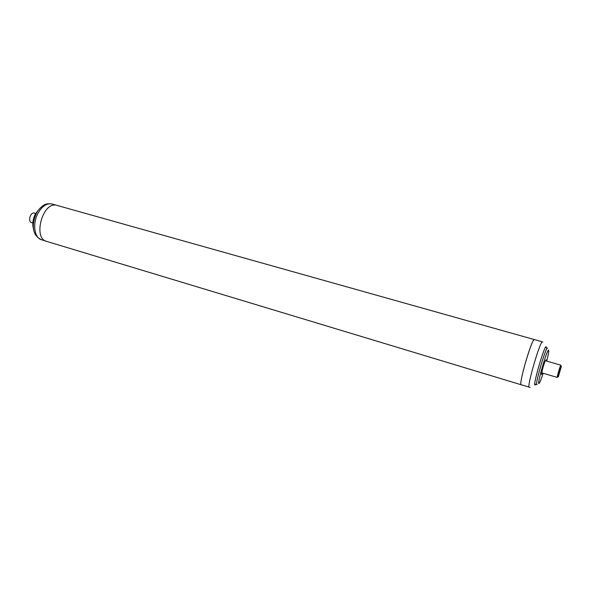 <?xml version="1.0" encoding="UTF-8"?>
<svg xmlns="http://www.w3.org/2000/svg" width="591" height="591" viewBox="0 0 591 591"><rect width="100%" height="100%" fill="white"/><g stroke="black" fill="none" stroke-linecap="round" stroke-linejoin="round"><path stroke-width="0.89" d="M558.332 376.873L561.384 366.184C560.866 366.442 557.638 377.745 558.332 376.873M560.793 365.186L557.261 377.42C556.715 377.619 560.238 365.415 560.793 365.186M35.6 213.462L34.012 213.026C30.244 212.243 27.77 221.758 31.522 222.585L32.83 222.97M535.682 384.268L534.951 385.044C532.698 385.576 544.326 345.572 546.091 346.747L546.32 347.796M534.456 339.611L534.39 339.596C531.952 337.949 518.174 385.332 521.247 384.785L530.127 387.356M542.087 372.951L541.519 374.517L541.718 372.36M541.925 372.419L542.324 369.767M542.449 369.803L543.365 365.999M543.484 366.036L543.971 364.049M544.104 364.086L544.917 361.308M545.116 361.36L545.449 360.702M542.339 373.024L542.043 373.719L542.235 372.995M545.737 360.813L546.047 359.823L545.892 360.857M521.417 384.837L46.586 241.357C32.778 238.35 42.5 201.915 56.263 205.18L534.596 339.648M521.225 384.859C518.204 385.472 531.442 339.478 534.271 339.544L534.449 339.522M542.508 341.879L542.442 341.857C540.248 340.276 526.418 387.829 529.248 387.201M547.488 348.136L547.429 348.114C545.781 347.035 534.707 385.125 536.813 384.608L537.145 384.652M543.151 373.268C541.097 379.54 539.694 382.968 538.94 383.559C536.635 385.31 547.037 349.2 548.588 350.094C549.098 350.515 548.47 354.179 546.705 361.094M52.023 203.998C48.373 203.577 45.913 203.836 44.635 204.781C44.591 204.449 38.792 208.15 36.361 213.403C32.18 222.8 30.887 234.834 41.584 239.776C34.448 238.07 32.291 223.9 37.846 213.55C42.005 206.17 46.733 202.986 52.023 203.998L56.167 205.166M33.362 226.826C32.911 222.541 33.717 218.301 35.778 214.105L38.127 210.499M561.236 366.42L560.822 365.763M558.273 376.585L557.572 376.918M545.441 360.724L560.829 365.172M541.91 372.899L557.261 377.42M542.826 341.982L534.427 339.603M547.643 348.195L545.39 347.53M536.813 384.608L534.752 383.987M41.584 239.776L45.706 241.025M33.731 229.796C32.113 224.831 32.638 219.586 35.283 214.053L40.033 208.187"/></g></svg>
